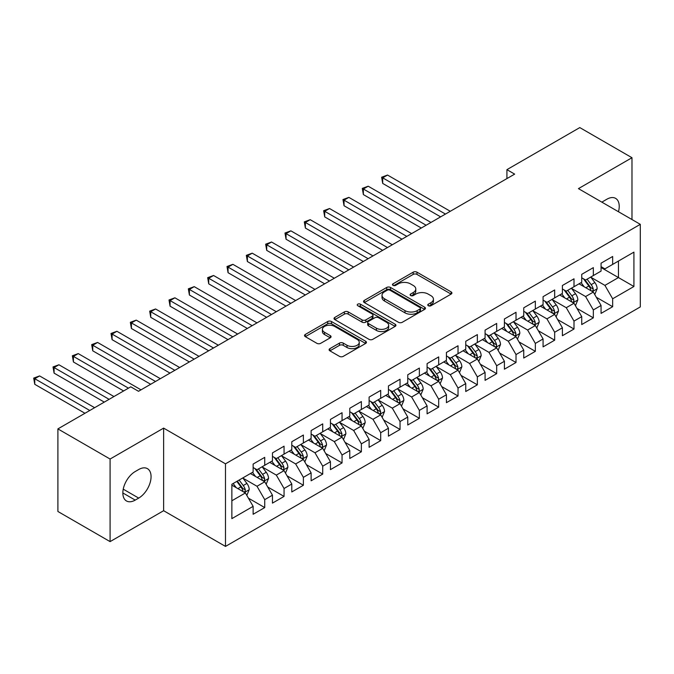 <?xml version="1.0" encoding="UTF-8"?>
<svg xmlns="http://www.w3.org/2000/svg" width="674" height="674" viewBox="0 0 674 674"><rect width="100%" height="100%" fill="white"/><g stroke="black" fill="none" stroke-linecap="round" stroke-linejoin="round"><path stroke-width="1.01" d="M428.31 305.726A1.879 1.087 0 0 0 430.964 305.726L451.125 294.091A2.679 1.55 0 0 0 451.909 292.996A2.679 1.55 0 0 0 451.125 291.901L416.97 272.178A2.679 1.55 0 0 0 413.179 272.178L393.018 283.821A1.879 1.087 0 0 0 392.47 284.588A1.879 1.087 0 0 0 393.018 285.355A1.879 1.087 0 0 0 395.672 285.355L398.283 283.847A8.585 4.954 0 0 1 410.424 283.847L413.272 285.49A8.585 4.954 0 0 1 415.791 288.994A8.585 4.954 0 0 1 413.272 292.499L410.668 294.007A1.879 1.087 0 0 0 410.112 294.774A1.879 1.087 0 0 0 410.668 295.541A1.879 1.087 0 0 0 413.322 295.541L415.925 294.033A8.585 4.954 0 0 1 428.074 294.033L430.922 295.675A8.585 4.954 0 0 1 433.433 299.18A8.585 4.954 0 0 1 430.922 302.685L428.31 304.193A1.879 1.087 0 0 0 427.763 304.96A1.879 1.087 0 0 0 428.31 305.726L428.31 304.193M329.889 348.643A2.679 1.55 0 0 0 329.097 349.739A2.679 1.55 0 0 0 329.889 350.834L339.469 356.361A2.679 1.55 0 0 0 343.26 356.361L365.653 343.437A2.679 1.55 0 0 0 366.437 342.341A2.679 1.55 0 0 0 365.653 341.246L331.498 321.532A2.679 1.55 0 0 0 327.707 321.532L305.314 334.456A2.679 1.55 0 0 0 304.53 335.551A2.679 1.55 0 0 0 305.314 336.646L316.89 343.327A2.679 1.55 0 0 0 320.681 343.327L330.268 337.8A2.679 1.55 0 0 0 331.052 336.705A2.679 1.55 0 0 0 330.268 335.61L324.523 332.29A7.178 4.145 0 0 1 322.425 329.359A7.178 4.145 0 0 1 326.856 325.534A7.178 4.145 0 0 1 334.675 326.435L357.161 339.41A7.178 4.145 0 0 1 359.259 342.341A7.178 4.145 0 0 1 354.827 346.175A7.178 4.145 0 0 1 347.009 345.273L343.26 343.108A2.679 1.55 0 0 0 339.469 343.108L329.889 348.643L329.889 350.834M110.089 459.036L110.089 541.618L163.63 510.707L163.63 428.116L110.089 459.036L57.897 428.9L130.773 386.825L138.507 391.291L514.658 174.119L506.924 169.654L506.924 178.585M163.63 428.116L225.487 463.83L640.3 224.341L640.3 306.923L225.487 546.412L225.487 463.83M631.985 219.539L631.985 157.716L578.444 188.627L640.3 224.341M631.985 157.716L579.8 127.588L506.924 169.654M398.477 322.298A2.679 1.55 0 0 0 402.268 322.298L424.654 309.374A2.679 1.55 0 0 0 425.446 308.279A2.679 1.55 0 0 0 424.654 307.184L390.507 287.461A2.679 1.55 0 0 0 386.708 287.461L364.322 300.385A2.679 1.55 0 0 0 363.539 301.48A2.679 1.55 0 0 0 364.322 302.575L398.477 322.298M358.526 306.131A1.879 1.087 0 0 1 360.43 306.4L360.43 304.168L395.149 324.211A2.679 1.55 0 0 1 395.941 325.306A2.679 1.55 0 0 1 395.149 326.401L372.764 339.334A2.679 1.55 0 0 1 368.973 339.334L334.818 319.611L334.818 317.42A2.679 1.55 0 0 0 334.034 318.516A2.679 1.55 0 0 0 334.818 319.611M334.818 317.42L344.397 311.894A2.679 1.55 0 0 1 348.197 311.894L362.048 319.889A2.679 1.55 0 0 0 365.839 319.889L372.2 316.216A2.679 1.55 0 0 0 372.983 315.12A2.679 1.55 0 0 0 372.2 314.025L357.776 305.701A1.879 1.087 0 0 1 357.228 304.934A1.879 1.087 0 0 1 358.383 303.932A1.879 1.087 0 0 1 360.43 304.168M601.065 267.527L618.454 277.57L618.454 261.057L633.922 252.127L612.658 264.402L612.658 256.482L601.065 263.18L601.065 271.1L593.331 275.565L593.331 267.645L581.729 274.335L581.729 282.263L574.004 286.728L574.004 278.8L562.402 285.498L562.402 293.417L554.668 297.883L554.668 289.963L543.076 296.661L543.076 304.581L535.341 309.046L535.341 301.118L523.74 307.816L523.74 315.744L516.014 320.201L516.014 312.281L504.413 318.979L504.413 326.898L496.679 331.364L496.679 323.444L485.086 330.134L485.086 338.062L477.352 342.527L477.352 334.599L465.751 341.297L465.751 349.216L458.025 353.682L458.025 345.762L446.424 352.46L446.424 360.379L438.69 364.845L438.69 356.917L427.097 363.615L427.097 371.543L419.363 375.999L419.363 368.08L407.762 374.778L407.762 382.697L400.036 387.162L400.036 379.243L388.435 385.932L388.435 393.86L380.7 398.326L380.7 390.398L369.108 397.096L369.108 405.015L361.374 409.48L361.374 401.561L349.781 408.259L349.781 416.178L342.047 420.643L342.047 412.715L330.445 419.413L330.445 427.341L322.72 431.807L322.72 423.879L311.118 430.576L311.118 438.496L303.384 442.961L303.384 435.042L291.791 441.731L291.791 449.659L284.057 454.124L284.057 446.196L272.456 452.894L272.456 460.814L264.73 465.279L264.73 457.36L253.129 464.057L253.129 471.977L231.864 484.252L231.864 518.626L253.129 506.351L245.395 492.955L231.864 485.145M633.922 252.127L633.922 286.501L612.658 298.776L604.923 285.388L590.913 277.292M596.322 297.268L612.658 306.704L612.658 298.776M612.658 306.704L601.065 313.393L601.065 305.474L593.331 309.939L585.596 296.543L571.586 288.455M576.995 308.431L593.331 317.858L593.331 309.939M593.331 317.858L581.729 324.556L581.729 316.637L574.004 321.094L566.27 307.706L552.25 299.618M557.668 319.594L574.004 329.022L574.004 321.094M574.004 329.022L562.402 335.719L562.402 327.791L554.668 332.257L546.934 318.869L532.923 310.773M538.341 330.749L554.668 340.185L554.668 332.257M554.668 340.185L543.076 346.874L543.076 338.955L535.341 343.42L527.607 330.024L513.596 321.936M519.005 341.912L535.341 351.339L535.341 343.42M535.341 351.339L523.74 358.037L523.74 350.109L516.014 354.575L508.28 341.187L494.261 333.091M499.678 353.066L516.014 362.502L516.014 354.575M516.014 362.502L504.413 369.2L504.413 361.272L496.679 365.738L488.953 352.342L474.934 344.254M480.351 364.23L496.679 373.657L496.679 365.738M496.679 373.657L485.086 380.355L485.086 372.436L477.352 376.892L469.618 363.505L455.607 355.417M461.016 375.393L477.352 384.82L477.352 376.892M477.352 384.82L465.751 391.518L465.751 383.59L458.025 388.056L450.291 374.668L436.28 366.572M441.689 386.547L458.025 395.983L458.025 388.056M458.025 395.983L446.424 402.673L446.424 394.753L438.69 399.219L430.964 385.823L416.945 377.735M422.362 397.711L438.69 407.138L438.69 399.219M438.69 407.138L427.097 413.836L427.097 405.908L419.363 410.373L411.629 396.986L397.618 388.89M403.027 408.874L419.363 418.301L419.363 410.373M419.363 418.301L407.762 424.999L407.762 417.071L400.036 421.536L392.302 408.141L378.291 400.053M383.7 420.028L400.036 429.456L400.036 421.536M400.036 429.456L388.435 436.154L388.435 428.234L380.7 432.7L372.975 419.304L358.956 411.216M364.373 431.192L380.7 440.619L380.7 432.7M380.7 440.619L369.108 447.317L369.108 439.389L361.374 443.854L353.639 430.467L339.629 422.371M345.037 442.346L361.374 451.782L361.374 443.854M361.374 451.782L349.781 458.472L349.781 450.552L342.047 455.017L334.312 441.622L320.302 433.534M325.711 453.509L342.047 462.937L342.047 455.017M342.047 462.937L330.445 469.635L330.445 461.715L322.72 466.172L314.985 452.785L300.966 444.688M306.384 464.672L322.72 474.1L322.72 466.172M322.72 474.1L311.118 480.798L311.118 472.87L303.384 477.335L295.65 463.939L281.639 455.851M287.057 475.827L303.384 485.255L303.384 477.335M303.384 485.255L291.791 491.953L291.791 484.033L284.057 488.498L276.323 475.103L262.312 467.015M267.721 486.99L284.057 496.418L284.057 488.498M284.057 496.418L272.456 503.116L272.456 495.188L264.73 499.653L256.996 486.266L242.977 478.169M248.394 498.145L264.73 507.581L264.73 499.653M264.73 507.581L253.129 514.27L253.129 506.351M253.129 467.512L256.996 469.744L264.73 465.279M231.864 500.774L245.395 492.955M272.456 456.357L276.323 458.59L284.057 454.124M256.996 486.266L264.73 481.8L250.425 473.544M272.456 495.188L264.73 481.8M291.791 445.194L295.65 447.426L303.384 442.961M276.323 475.103L284.057 470.637L269.752 462.381M291.791 484.033L284.057 470.637M311.118 434.031L314.985 436.263L322.72 431.807M295.65 463.939L303.384 459.483L289.079 451.218M311.118 472.87L303.384 459.483M330.445 422.876L334.312 425.109L342.047 420.643M314.985 452.785L322.72 448.32L308.414 440.063M330.445 461.715L322.72 448.32M349.781 411.713L353.639 413.946L361.374 409.48M334.312 441.622L342.047 437.156L327.741 428.9M349.781 450.552L342.047 437.156M369.108 400.558L372.975 402.791L380.7 398.326M353.639 430.467L361.374 426.002L347.068 417.745M369.108 439.389L361.374 426.002M388.435 389.395L392.302 391.628L400.036 387.162M372.975 419.304L380.7 414.839L366.403 406.582M388.435 428.234L380.7 414.839M407.762 378.232L411.629 380.465L419.363 375.999M392.302 408.141L400.036 403.684L385.73 395.419M407.762 417.071L400.036 403.684M427.097 367.077L430.964 369.31L438.69 364.845M411.629 396.986L419.363 392.521L405.057 384.264M427.097 405.908L419.363 392.521M446.424 355.914L450.291 358.147L458.025 353.682M430.964 385.823L438.69 381.358L424.393 373.101M446.424 394.753L438.69 381.358M465.751 344.759L469.618 346.992L477.352 342.527M450.291 374.668L458.025 370.203L443.719 361.938M465.751 383.59L458.025 370.203M485.086 333.596L488.953 335.829L496.679 331.364M469.618 363.505L477.352 359.04L463.046 350.783M485.086 372.436L477.352 359.04M504.413 322.433L508.28 324.666L516.014 320.201M488.953 352.342L496.679 347.885L482.373 339.62M504.413 361.272L496.679 347.885M523.74 311.278L527.607 313.511L535.341 309.046M508.28 341.187L516.014 336.722L501.709 328.465M523.74 350.109L516.014 336.722M543.076 300.115L546.934 302.348L554.668 297.883M527.607 330.024L535.341 325.559L521.036 317.302M543.076 338.955L535.341 325.559M562.402 288.961L566.27 291.185L574.004 286.728M546.934 318.869L554.668 314.404L540.363 306.139M562.402 327.791L554.668 314.404M581.729 277.798L585.596 280.03L593.331 275.565M566.27 307.706L574.004 303.241L559.698 294.985M581.729 316.637L574.004 303.241M601.065 266.634L604.923 268.867L612.658 264.402M585.596 296.543L593.331 292.078L579.025 283.821M601.065 305.474L593.331 292.078M57.897 428.9L57.897 511.482L110.089 541.618M163.63 510.707L225.487 546.412M604.923 285.388L618.454 277.57L633.922 286.501M618.471 211.737A17.499 10.102 120 0 0 615.606 198.367A17.499 10.102 120 0 0 606.861 199.234L603.382 201.24A17.499 10.102 120 0 0 601.924 202.183M135.221 471.53A17.499 10.102 120 0 0 123.789 486.948A17.499 10.102 120 0 0 126.468 500.967A17.499 10.102 120 0 0 135.221 500.1L138.701 498.094A17.499 10.102 120 0 0 150.125 482.677A17.499 10.102 120 0 0 147.446 468.657A17.499 10.102 120 0 0 138.701 469.525L135.221 471.53M429.06 305.996L430.922 304.918A8.585 4.954 0 0 0 433.433 301.413L433.433 299.18M415.791 288.994L415.791 291.227A8.585 4.954 0 0 1 413.272 294.732L411.418 295.81M451.091 294.108L416.97 274.411A2.679 1.55 0 0 0 413.179 274.411L393.768 285.616M424.62 309.391L390.507 289.694A2.679 1.55 0 0 0 386.708 289.694L364.356 302.601L364.322 300.385M419.91 309.046A1.879 1.087 0 0 0 420.466 308.279A1.879 1.087 0 0 0 419.91 307.512L389.934 290.199A1.879 1.087 0 0 0 387.28 290.199L384.525 291.791A8.585 4.954 0 0 0 382.015 295.296A8.585 4.954 0 0 0 384.525 298.801L405.023 310.63A8.585 4.954 0 0 0 417.164 310.63L419.91 309.046L419.91 311.27A1.879 1.087 0 0 0 420.466 310.503L420.466 308.279M382.015 295.296L382.015 297.529A8.585 4.954 0 0 0 384.525 301.034L384.525 298.801M419.91 311.27L417.164 312.862A8.585 4.954 0 0 1 405.023 312.862L384.525 301.034M334.852 319.636L344.397 314.126L344.397 311.894M372.983 315.12L372.983 317.353A2.679 1.55 0 0 1 372.2 318.448L365.839 322.121A2.679 1.55 0 0 1 362.048 322.121L348.197 314.126A2.679 1.55 0 0 0 344.397 314.126M360.43 306.4L395.116 326.427M376.421 328.187A7.178 4.145 0 0 0 384.239 329.081A7.178 4.145 0 0 0 388.671 325.256A7.178 4.145 0 0 0 386.564 322.324L378.645 317.749A2.679 1.55 0 0 0 374.854 317.749L368.493 321.422A2.679 1.55 0 0 0 367.709 322.517A2.679 1.55 0 0 0 368.493 323.613L376.421 328.187L376.421 330.42A7.178 4.145 0 0 0 384.239 331.313A7.178 4.145 0 0 0 388.671 327.488L388.671 325.256M367.709 322.517L367.709 324.75A2.679 1.55 0 0 0 368.493 325.845L368.493 323.613M376.421 330.42L368.493 325.845M359.259 342.341L359.259 344.574A7.178 4.145 0 0 1 354.827 348.399A7.178 4.145 0 0 1 347.009 347.506L343.26 345.341A2.679 1.55 0 0 0 339.469 345.341L329.923 350.851M322.425 329.359L322.425 331.591A7.178 4.145 0 0 0 324.523 334.523L324.523 332.29M330.226 337.817L324.523 334.523M365.611 343.462L331.498 323.764A2.679 1.55 0 0 0 327.707 323.764L305.347 336.663M594.763 294.563L597.156 288.708A7.245 4.179 -120 0 0 594.847 282.541L590.736 277.065M584.198 286.804L581.072 282.642M579.615 284.167L579.261 283.687M450.291 211.282L387.525 175.046L382.697 177.835L382.697 183.421L440.627 216.868M591.966 291.294L593.086 290.283L593.246 289.02A7.245 4.179 -120 0 0 591.174 284.664L587.062 279.179M584.72 279.525L589.792 286.29A3.69 2.132 60 0 1 590.466 287.41L593.246 289.02M583.448 278.792L588.849 286.003A7.245 4.179 60 0 1 590.929 290.359L591.073 290.78M382.697 183.421L381.636 177.228L445.455 214.071M381.636 177.228L387.525 175.046M575.428 305.718L577.829 299.871A7.245 4.179 -120 0 0 575.512 293.704L571.409 288.219M564.863 297.967L561.745 293.805M560.288 295.322L559.926 294.85M430.964 222.445L368.198 186.209L363.362 188.998L363.362 194.575L421.292 228.023M572.63 302.457L573.759 301.447L573.919 300.183A7.245 4.179 -120 0 0 571.838 295.827L567.735 290.342M565.393 290.679L570.465 297.453A3.69 2.132 60 0 1 571.131 298.574L573.919 300.183M564.121 289.946L569.522 297.158A7.245 4.179 60 0 1 571.594 301.522L571.746 301.935M363.362 194.575L362.3 188.383L426.128 225.234M362.3 188.383L368.198 186.209M556.101 316.881L558.493 311.034A7.245 4.179 -120 0 0 556.185 304.859L552.082 299.382M545.536 309.13L542.41 304.96M540.952 306.485L540.599 306.004M411.629 233.6L348.871 197.372L344.035 200.161L344.035 205.738L401.965 239.186M553.303 313.612L554.424 312.601L554.584 311.337A7.245 4.179 -120 0 0 552.511 306.982L548.409 301.505M546.058 301.842L551.13 308.616A3.69 2.132 60 0 1 551.804 309.737L554.584 311.337M544.786 301.109L550.195 308.321A7.245 4.179 60 0 1 552.267 312.677L552.41 313.098M344.035 205.738L342.973 199.546L406.801 236.397M342.973 199.546L348.871 197.372M536.774 328.036L539.166 322.189A7.245 4.179 -120 0 0 536.858 316.022L532.746 310.537M526.209 320.285L523.083 316.123M521.625 317.639L521.272 317.168M392.302 244.763L329.535 208.527L324.708 211.316L324.708 216.902L382.638 250.34M533.976 324.775L535.097 323.764L535.257 322.501A7.245 4.179 -120 0 0 533.185 318.145L529.073 312.66M526.731 313.006L531.803 319.771A3.69 2.132 60 0 1 532.477 320.891L535.257 322.501M525.459 312.264L530.859 319.484A7.245 4.179 60 0 1 532.94 323.84L533.083 324.261M324.708 216.902L323.646 210.701L387.466 247.552M323.646 210.701L329.535 208.527M517.438 339.199L519.839 333.352A7.245 4.179 -120 0 0 517.522 327.185L513.419 321.7M506.873 331.448L503.756 327.278M502.299 328.802L501.936 328.331M372.975 255.926L310.209 219.69L305.381 222.479L305.381 228.056L363.303 261.504M514.65 335.93L515.77 334.919L515.93 333.655A7.245 4.179 -120 0 0 513.849 329.3L509.746 323.823M507.404 324.16L512.476 330.934A3.69 2.132 60 0 1 513.141 332.055L515.93 333.655M506.132 323.427L511.532 330.639A7.245 4.179 60 0 1 513.605 334.995L513.756 335.416M305.381 228.056L304.311 221.864L368.139 258.715M304.311 221.864L310.209 219.69M498.111 350.362L500.504 344.507A7.245 4.179 -120 0 0 498.196 338.34L494.093 332.863M487.546 342.611L484.429 338.441M482.963 339.966L482.609 339.485M353.639 267.081L290.882 230.845L286.046 233.642L286.046 239.219L343.976 272.667M495.314 347.093L496.435 346.082L496.595 344.818A7.245 4.179 -120 0 0 494.522 340.463L490.419 334.978M488.077 335.323L493.149 342.089A3.69 2.132 60 0 1 493.815 343.209L496.595 344.818M486.796 334.59L492.205 341.802A7.245 4.179 60 0 1 494.278 346.158L494.421 346.579M286.046 239.219L284.984 233.027L348.812 269.87M284.984 233.027L290.882 230.845M478.784 361.517L481.177 355.67A7.245 4.179 -120 0 0 478.869 349.503L474.757 344.018M468.219 353.766L465.094 349.604M463.636 351.12L463.282 350.649M334.312 278.244L271.546 242.008L266.719 244.797L266.719 250.374L324.649 283.821M475.987 358.256L477.108 357.245L477.268 355.982A7.245 4.179 -120 0 0 475.195 351.626L471.084 346.141M468.742 346.478L473.814 353.252A3.69 2.132 60 0 1 474.488 354.372L477.268 355.982M467.47 345.745L472.878 352.957A7.245 4.179 60 0 1 474.951 357.321L475.094 357.734M266.719 250.374L265.657 244.182L329.476 281.033M265.657 244.182L271.546 242.008M459.449 372.68L461.85 366.833A7.245 4.179 -120 0 0 459.533 360.657L455.43 355.181M448.884 364.929L445.767 360.759M444.309 362.283L443.955 361.812M314.985 289.407L252.219 253.171L247.392 255.96L247.392 261.537L305.322 294.985M456.66 369.411L457.781 368.4L457.941 367.136A7.245 4.179 -120 0 0 455.868 362.781L451.757 357.304M449.415 357.641L454.487 364.415A3.69 2.132 60 0 1 455.161 365.535L457.941 367.136M448.143 356.908L453.543 364.12A7.245 4.179 60 0 1 455.616 368.476L455.767 368.897M247.392 261.537L246.322 255.345L310.15 292.196M246.322 255.345L252.219 253.171M440.122 383.835L442.523 377.988A7.245 4.179 -120 0 0 440.206 371.821L436.103 366.336M429.557 376.084L426.44 371.922M424.974 373.438L424.62 372.966M295.65 300.562L232.892 264.326L228.056 267.115L228.056 272.7L285.987 306.139M437.325 380.574L438.454 379.563L438.606 378.299A7.245 4.179 -120 0 0 436.533 373.944L432.43 368.459M430.088 368.804L435.16 375.57A3.69 2.132 60 0 1 435.825 376.69L438.606 378.299M428.807 368.063L434.216 375.283A7.245 4.179 60 0 1 436.289 379.639L436.432 380.06M228.056 272.7L226.995 266.5L290.823 303.351M226.995 266.5L232.892 264.326M420.795 394.998L423.188 389.151A7.245 4.179 -120 0 0 420.879 382.984L416.768 377.499M410.23 387.247L407.104 383.076M405.647 384.601L405.293 384.129M276.323 311.725L213.565 275.489L208.729 278.278L208.729 283.855L266.66 317.302M417.998 391.729L419.118 390.726L419.279 389.462A7.245 4.179 -120 0 0 417.206 385.098L413.103 379.622M410.752 379.959L415.824 386.733A3.69 2.132 60 0 1 416.498 387.853L419.279 389.462M409.48 379.226L414.889 386.438A7.245 4.179 60 0 1 416.962 390.794L417.105 391.215M208.729 283.855L207.668 277.663L271.487 314.514M207.668 277.663L213.565 275.489M401.468 406.161L403.861 400.305A7.245 4.179 -120 0 0 401.552 394.138L397.441 388.662M390.895 398.41L387.777 394.239M386.32 395.764L385.966 395.284M256.996 322.88L194.23 286.644L189.402 289.441L189.402 295.018L247.333 328.465M398.671 402.892L399.792 401.881L399.952 400.617A7.245 4.179 -120 0 0 397.879 396.261L393.768 390.777M391.426 391.122L396.497 397.887A3.69 2.132 60 0 1 397.171 399.016L399.952 400.617M390.153 390.389L395.554 397.601A7.245 4.179 60 0 1 397.626 401.957L397.778 402.378M189.402 295.018L188.332 288.826L252.16 325.677M188.332 288.826L194.23 286.644M382.133 417.316L384.534 411.469A7.245 4.179 -120 0 0 382.217 405.301L378.114 399.817M371.568 409.565L368.451 405.403M366.985 406.919L366.631 406.447M237.661 334.043L174.903 297.807L170.067 300.596L170.067 306.173L227.997 339.62M379.336 414.055L380.465 413.044L380.616 411.78A7.245 4.179 -120 0 0 378.544 407.425L374.441 401.94M372.099 402.285L377.17 409.051A3.69 2.132 60 0 1 377.836 410.171L380.616 411.78M370.818 401.544L376.227 408.764A7.245 4.179 60 0 1 378.299 413.12L378.443 413.533M170.067 306.173L169.006 299.981L232.833 336.832M169.006 299.981L174.903 297.807M362.806 428.479L365.198 422.632A7.245 4.179 -120 0 0 362.89 416.465L358.787 410.98M352.241 420.728L349.115 416.557M347.658 418.082L347.304 417.61M218.334 345.206L155.576 308.97L150.74 311.759L150.74 317.336L208.67 350.783M360.009 425.21L361.129 424.199L361.289 422.935A7.245 4.179 -120 0 0 359.217 418.579L355.114 413.103M352.763 413.44L357.835 420.214A3.69 2.132 60 0 1 358.509 421.334L361.289 422.935M351.491 412.707L356.9 419.919A7.245 4.179 60 0 1 358.972 424.275L359.116 424.696M150.74 317.336L149.679 311.144L213.506 347.995M149.679 311.144L155.576 308.97M343.479 439.633L345.872 433.786A7.245 4.179 -120 0 0 343.563 427.619L339.452 422.135M332.914 431.882L329.788 427.72M328.331 429.237L327.977 428.765M199.007 356.361L136.241 320.125L131.413 322.913L131.413 328.499L189.343 361.938M340.682 436.373L341.802 435.362L341.962 434.098A7.245 4.179 -120 0 0 339.89 429.742L335.778 424.258M333.436 424.603L338.508 431.368A3.69 2.132 60 0 1 339.182 432.489L341.962 434.098M332.164 423.862L337.564 431.082A7.245 4.179 60 0 1 339.637 435.438L339.789 435.859M131.413 328.499L130.352 322.307L194.171 359.149M130.352 322.307L136.241 320.125M324.143 450.796L326.545 444.95A7.245 4.179 -120 0 0 324.228 438.782L320.125 433.298M313.579 443.045L310.461 438.875M309.004 440.4L308.641 439.928M179.68 367.524L116.914 331.288L112.078 334.077L112.078 339.654L170.008 373.101M321.346 447.528L322.475 446.525L322.627 445.261A7.245 4.179 -120 0 0 320.554 440.897L316.451 435.421M314.109 435.758L319.181 442.532A3.69 2.132 60 0 1 319.847 443.652L322.627 445.261M312.837 435.025L318.238 442.237A7.245 4.179 60 0 1 320.31 446.601L320.462 447.014M112.078 339.654L111.016 333.462L174.844 370.312M111.016 333.462L116.914 331.288M304.817 461.96L307.209 456.104A7.245 4.179 -120 0 0 304.901 449.937L300.798 444.461M294.252 454.209L291.126 450.038M289.668 451.563L289.315 451.083M160.345 378.678L97.587 342.443L92.751 345.24L92.751 350.817L150.681 384.264M302.019 458.691L303.14 457.68L303.3 456.416A7.245 4.179 -120 0 0 301.227 452.06L297.124 446.576M294.774 446.921L299.846 453.695A3.69 2.132 60 0 1 300.52 454.815L303.3 456.416M293.502 446.188L298.911 453.4A7.245 4.179 60 0 1 300.983 457.756L301.126 458.177M92.751 350.817L91.689 344.625L155.517 381.476M91.689 344.625L97.587 342.443M285.49 473.114L287.882 467.267A7.245 4.179 -120 0 0 285.574 461.1L281.462 455.616M274.925 465.363L271.799 461.201M270.341 462.718L269.988 462.246M141.018 389.842L78.251 353.606L73.424 356.394L73.424 361.98L123.62 390.954M282.692 469.854L283.813 468.843L283.973 467.579A7.245 4.179 -120 0 0 281.901 463.223L277.789 457.739M275.447 458.084L280.519 464.849A3.69 2.132 60 0 1 281.193 465.97L283.973 467.579M274.175 457.343L279.575 464.563A7.245 4.179 60 0 1 281.656 468.919L281.799 469.331M73.424 361.98L72.362 355.779L128.456 388.165M72.362 355.779L78.251 353.606M266.154 484.277L268.555 478.43A7.245 4.179 -120 0 0 266.238 472.263L262.135 466.779M255.589 476.526L252.472 472.356M251.014 473.881L250.652 473.409M113.957 396.539L58.924 364.769L54.089 367.557L54.089 373.135L104.293 402.117M263.366 481.009L264.486 479.998L264.646 478.734A7.245 4.179 -120 0 0 262.565 474.378L258.462 468.902M256.12 469.239L261.192 476.012A3.69 2.132 60 0 1 261.857 477.133L264.646 478.734M254.848 468.506L260.248 475.718A7.245 4.179 60 0 1 262.321 480.073L262.472 480.495M54.089 373.135L53.027 366.942L109.121 399.328M53.027 366.942L58.924 364.769M246.827 495.432L249.22 489.585A7.245 4.179 -120 0 0 246.911 483.418L242.809 477.942M236.262 487.681L233.145 483.519M94.63 407.694L39.598 375.923L34.762 378.712L34.762 384.298L84.958 413.28M244.03 492.172L245.151 491.161L245.311 489.897A7.245 4.179 -120 0 0 243.238 485.541L239.135 480.056M237.315 481.11L241.865 487.167A3.69 2.132 60 0 1 242.53 488.288L245.311 489.897M236.81 481.396L240.921 486.881A7.245 4.179 60 0 1 242.994 491.236L243.137 491.658M34.762 384.298L33.7 378.106L89.794 410.491M33.7 378.106L39.598 375.923M430.922 304.918L430.922 302.685M410.668 295.541L410.668 294.007M413.272 294.732L413.272 292.499M393.018 285.355L393.018 283.821M413.179 274.411L413.179 272.178M416.97 274.411L416.97 272.178M451.125 294.091L451.125 291.901M386.708 289.694L386.708 287.461M390.507 289.694L390.507 287.461M424.654 309.374L424.654 307.184M405.023 312.862L405.023 310.63M417.164 312.862L417.164 310.63M348.197 314.126L348.197 311.894M362.048 322.121L362.048 319.889M365.839 322.121L365.839 319.889M372.2 318.448L372.2 316.216M395.149 326.401L395.149 324.211M339.469 345.341L339.469 343.108M343.26 345.341L343.26 343.108M347.009 347.506L347.009 345.273M330.268 337.8L330.268 335.61M305.314 336.646L305.314 334.456M327.707 323.764L327.707 321.532M331.498 323.764L331.498 321.532M365.653 343.437L365.653 341.246M122.845 492.955L135.221 500.1M123.241 489.164L138.701 498.094M592.421 291.556L597.105 288.851M591.174 284.664L594.847 282.541M585.824 287.747L588.849 286.003M573.094 302.719L577.778 300.014M571.838 295.827L575.512 293.704M566.497 298.911L569.522 297.158M553.758 313.873L558.451 311.169M552.511 306.982L556.185 304.859M547.17 310.065L550.195 308.321M534.431 325.037L539.116 322.332M533.185 318.145L536.858 316.022M527.835 321.228L530.859 319.484M515.105 336.2L519.789 333.487M513.849 329.3L517.522 327.185M508.508 332.392L511.532 330.639M495.769 347.354L500.462 344.65M494.522 340.463L498.196 338.34M489.181 343.546L492.205 341.802M476.442 358.517L481.135 355.813M475.195 351.626L478.869 349.503M469.845 354.709L472.878 352.957M457.115 369.672L461.8 366.968M455.868 362.781L459.533 360.657M450.518 365.864L453.543 364.12M437.788 380.835L442.473 378.131M436.533 373.944L440.206 371.821M431.192 377.027L434.216 375.283M418.453 391.998L423.146 389.286M417.206 385.098L420.879 382.984M411.856 388.19L414.889 386.438M399.126 403.153L403.81 400.449M397.879 396.261L401.552 394.138M392.529 399.345L395.554 397.601M379.799 414.316L384.483 411.612M378.544 407.425L382.217 405.301M373.202 410.508L376.227 408.764M360.464 425.479L365.156 422.767M359.217 418.579L362.89 416.465M353.867 421.671L356.9 419.919M341.137 436.634L345.821 433.93M339.89 429.742L343.563 427.619M334.54 432.826L337.564 431.082M321.81 447.797L326.494 445.093M320.554 440.897L324.228 438.782M315.213 443.989L318.238 442.237M302.474 458.952L307.167 456.247M301.227 452.06L304.901 449.937M295.886 455.144L298.911 453.4M283.147 470.115L287.832 467.411M281.901 463.223L285.574 461.1M276.551 466.307L279.575 464.563M263.82 481.278L268.505 478.565M262.565 474.378L266.238 472.263M257.224 477.47L260.248 475.718M244.485 492.433L249.178 489.728M243.238 485.541L246.911 483.418M237.897 488.625L240.921 486.881"/></g></svg>
